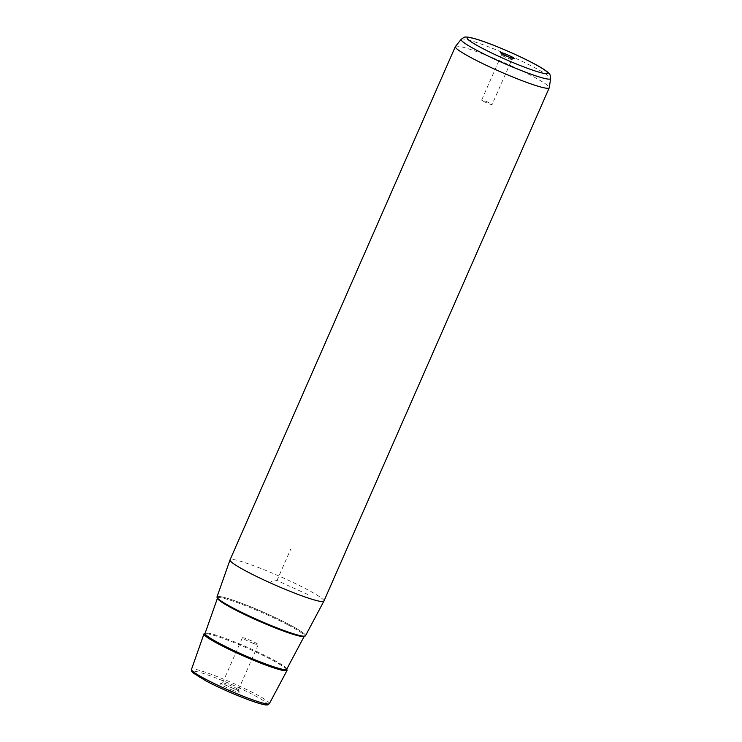 <?xml version="1.0" encoding="UTF-8"?>
<svg xmlns="http://www.w3.org/2000/svg" width="742" height="742" viewBox="0 0 742 742"><rect width="100%" height="100%" fill="white"/><g stroke="black" fill="none" stroke-linecap="round" stroke-linejoin="round"><path stroke-width="0.56" stroke-dasharray="3.71 2.78" d="M483.608 101.357A5.676 0.547 -156.3 0 1 481.679 100.031A5.676 0.547 -156.3 0 1 484.73 100.847A5.676 0.547 -156.3 0 1 490.147 103.277A5.676 0.547 -156.3 0 1 492.076 104.603A5.676 0.547 -156.3 0 1 489.024 103.787A5.676 0.547 -156.3 0 1 483.608 101.357M511.906 59.434A5.676 0.547 23.7 0 1 511.859 59.471A5.676 0.547 23.7 0 1 508.613 58.535A5.676 0.547 23.7 0 1 503.428 56.188A5.676 0.547 -156.3 0 1 501.509 54.927A5.676 0.547 -156.3 0 1 501.509 54.862A5.676 0.547 -156.3 0 1 504.56 55.678A5.676 0.547 -156.3 0 1 509.977 58.108A5.676 0.547 23.7 0 1 511.906 59.434L492.076 104.603M252.799 643.166A8.635 0.825 23.7 0 0 258.216 644.705A8.635 0.825 23.7 0 0 247.819 639.298A8.635 0.825 23.7 0 0 242.402 637.758A8.635 0.825 23.7 0 0 252.799 643.166M232.969 688.335A8.635 0.825 23.7 0 0 238.386 689.874A8.635 0.825 23.7 0 0 238.386 689.782A8.635 0.825 23.7 0 0 227.989 684.458A8.635 0.825 23.7 0 0 222.646 682.872A8.635 0.825 23.7 0 0 222.572 682.928A8.635 0.825 23.7 0 0 232.969 688.335M232.784 690.283A10.342 0.992 -156.3 0 1 220.411 683.734A10.342 0.992 -156.3 0 1 226.82 685.636A10.342 0.992 -156.3 0 1 239.267 692.008A10.342 0.992 -156.3 0 1 232.784 690.283M305.481 635.764A48.323 4.628 23.7 0 0 289.092 624.467A48.323 4.628 23.7 0 0 242.866 603.738A48.323 4.628 23.7 0 0 216.998 596.92M323.92 601.094A51.263 4.916 23.7 0 0 306.52 589.148A51.263 4.916 23.7 0 0 257.632 567.203A51.263 4.916 23.7 0 0 230.029 559.876M455.412 46.505A51.263 4.916 -156.3 0 1 483.496 54.147A51.263 4.916 -156.3 0 1 531.828 75.87A51.263 4.916 -156.3 0 1 549.266 87.704M286.672 669.312A45.373 4.35 23.7 0 0 271.665 659.796A45.373 4.35 23.7 0 0 205.024 633.473M307.791 594.509L276.979 580.485L271.368 581.57M276.979 580.485L290.651 549.34M206.267 681.063A40.838 3.914 -156.3 0 1 200.692 672.642A40.838 3.914 -156.3 0 1 253.328 694.855A40.838 3.914 -156.3 0 1 267.176 703.954M269.374 703.648A42.544 4.081 23.7 0 0 254.942 693.705A42.544 4.081 23.7 0 0 214.252 675.443A42.544 4.081 23.7 0 0 191.464 669.442M461.19 39.307A48.87 4.684 -156.3 0 1 487.958 46.598A48.87 4.684 -156.3 0 1 534.027 67.309A48.87 4.684 -156.3 0 1 550.647 78.578M233.442 608.162A48.258 4.628 -156.3 0 1 226.857 598.21A48.258 4.628 -156.3 0 1 289.055 624.458A48.258 4.628 -156.3 0 1 295.641 634.41A48.258 4.628 -156.3 0 1 233.442 608.162M288.248 625.033A47.405 4.545 -156.3 0 1 304.322 636.117A47.405 4.545 -156.3 0 1 304.276 636.191L304.424 635.996C307.271 636.914 294.778 635.384 275.393 627.231C260.145 621.137 246.177 614.793 233.498 608.19C225.318 603.849 220.198 600.668 218.148 598.646L217.517 598.006A47.405 4.545 -156.3 0 1 242.903 604.693A47.405 4.545 -156.3 0 1 288.248 625.033M286.7 669.247A44.585 4.276 23.7 0 0 271.581 658.831A44.585 4.276 23.7 0 0 228.935 639.697A44.585 4.276 23.7 0 0 205.061 633.408M501.509 54.862L481.679 100.031M238.386 689.874L258.216 644.705M222.572 682.928L242.402 637.758M222.646 682.872L220.411 683.734M238.386 689.782L239.267 692.008M511.859 59.471L514.095 58.609M501.509 54.927L500.627 52.701M286.653 669.479C286.802 668.616 281.802 665.389 271.646 659.786C256.129 651.55 231.059 640.791 216.738 636.209C200.173 631.442 206.591 634.327 204.913 633.603"/><path stroke-width="1.11" d="M455.347 46.607L230.029 559.876A51.263 4.916 23.7 0 0 230.02 559.913L216.998 596.92A48.323 4.628 23.7 0 0 233.405 608.152A48.323 4.628 23.7 0 0 279.335 628.78A48.323 4.628 23.7 0 0 305.481 635.764L323.902 601.122A51.263 4.916 23.7 0 0 323.92 601.094L549.228 87.825A51.263 4.916 -156.3 0 1 521.635 80.507A51.263 4.916 -156.3 0 1 472.747 58.562A51.263 4.916 -156.3 0 1 455.347 46.607A51.263 4.916 -156.3 0 1 455.412 46.505L461.19 39.307A48.87 4.684 -156.3 0 0 477.709 50.799A48.87 4.684 -156.3 0 0 524.835 71.918A48.87 4.684 -156.3 0 0 550.647 78.578L549.266 87.704A51.263 4.916 -156.3 0 1 549.228 87.825M230.02 559.913A51.263 4.916 23.7 0 0 247.438 571.832A51.263 4.916 23.7 0 0 296.169 593.711A51.263 4.916 23.7 0 0 323.902 601.122M503.132 54.342A7.392 0.705 23.7 0 0 509.875 57.394A7.392 0.705 23.7 0 0 514.095 58.609A7.392 0.705 23.7 0 0 511.646 56.837A7.392 0.705 23.7 0 0 504.31 53.563A7.392 0.705 23.7 0 0 500.627 52.701A7.392 0.705 23.7 0 0 503.132 54.342M205.024 633.473A45.373 4.35 23.7 0 0 203.967 633.928A45.373 4.35 23.7 0 0 219.382 644.473A45.373 4.35 23.7 0 0 262.51 663.84A45.373 4.35 23.7 0 0 287.052 670.397A45.373 4.35 23.7 0 0 286.672 669.312M267.176 703.954A40.838 3.914 -156.3 0 1 246.817 699.149A40.838 3.914 -156.3 0 1 206.267 681.063M269.374 703.648C268.261 704.279 268.715 705.957 261.982 704.149C250.917 701.542 222.832 689.884 206.155 681.017L192.67 672.604C191.39 671 190.991 669.952 191.464 669.442A42.544 4.081 23.7 0 0 205.914 679.338A42.544 4.081 23.7 0 0 246.353 697.489A42.544 4.081 23.7 0 0 269.374 703.648L287.052 670.397M532.691 63.005A43.917 4.211 -156.3 0 1 538.683 72.067A43.917 4.211 -156.3 0 1 482.087 48.174A43.917 4.211 -156.3 0 1 476.095 39.113A43.917 4.211 -156.3 0 1 532.691 63.005M304.276 636.191A47.405 4.545 -156.3 0 1 278.306 629.114A47.405 4.545 -156.3 0 1 233.619 609.024A47.405 4.545 -156.3 0 1 217.499 598.089L205.061 633.408A44.585 4.276 23.7 0 0 220.198 643.768A44.585 4.276 23.7 0 0 262.585 662.801A44.585 4.276 23.7 0 0 286.7 669.247L304.285 636.191M191.464 669.442L203.967 633.928M550.647 78.578C550.388 75.545 549.924 73.959 549.266 73.82L547.763 72.252C544.934 69.831 540.018 66.789 533.034 63.144C516.998 54.639 491.176 43.639 477.189 39.382C468.786 36.831 466.273 36.97 465.633 37.1C465.086 36.701 463.602 37.443 461.19 39.307"/></g></svg>
